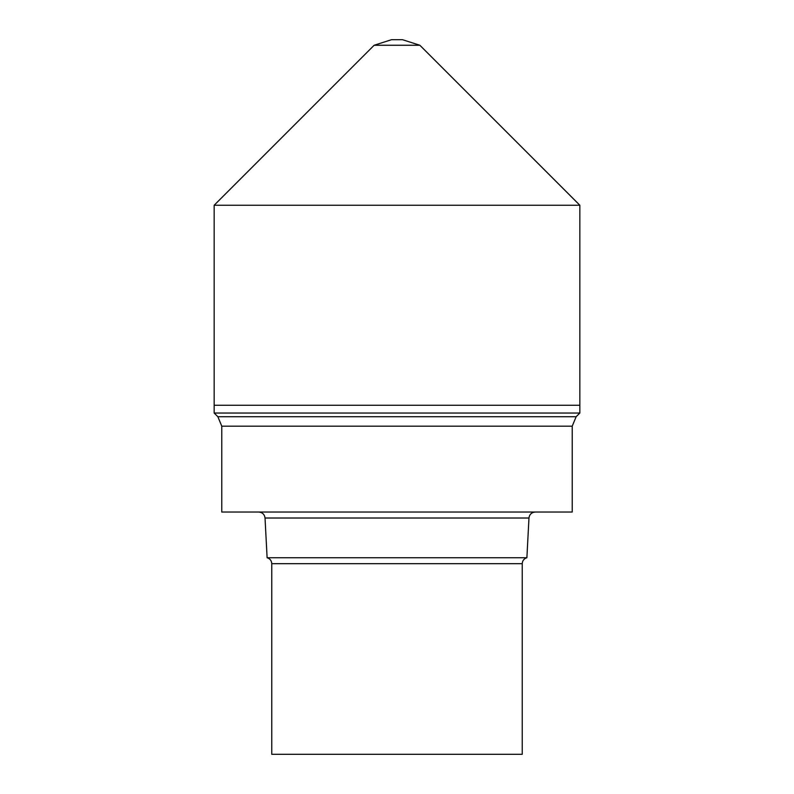 <?xml version="1.0" encoding="UTF-8"?>
<svg xmlns="http://www.w3.org/2000/svg" width="794" height="794" viewBox="0 0 794 794"><rect width="100%" height="100%" fill="white"/><g stroke="black" fill="none" stroke-linecap="round" stroke-linejoin="round"><path stroke-width="1.19" d="M397 405.258L579.838 405.258L579.838 413.039L214.162 413.039L214.162 405.258L397 405.258L214.162 405.258L214.162 205.249L579.838 205.249L579.838 405.258L397 405.258M221.774 426.17L572.226 426.17L572.226 512.041L221.774 512.041L221.774 426.17L217.864 416.731L214.162 413.039M526.888 557.745C523.98 558.658 522.442 560.633 522.244 563.671L271.756 563.671C271.558 560.633 270.02 558.658 267.112 557.745L526.888 557.745L528.973 518.016C529.459 514.393 531.563 512.398 535.275 512.041M271.756 563.671L271.756 754.3L522.244 754.3L522.244 563.671M419.857 45.258L402.489 39.7L391.511 39.7L374.143 45.258L419.857 45.258L579.838 205.249M579.838 413.039L576.136 416.731L217.864 416.731M528.973 518.016L265.027 518.016C264.541 514.393 262.437 512.398 258.725 512.041M576.136 416.731L572.226 426.17M267.112 557.745L265.027 518.016M374.143 45.258L214.162 205.249"/></g></svg>
